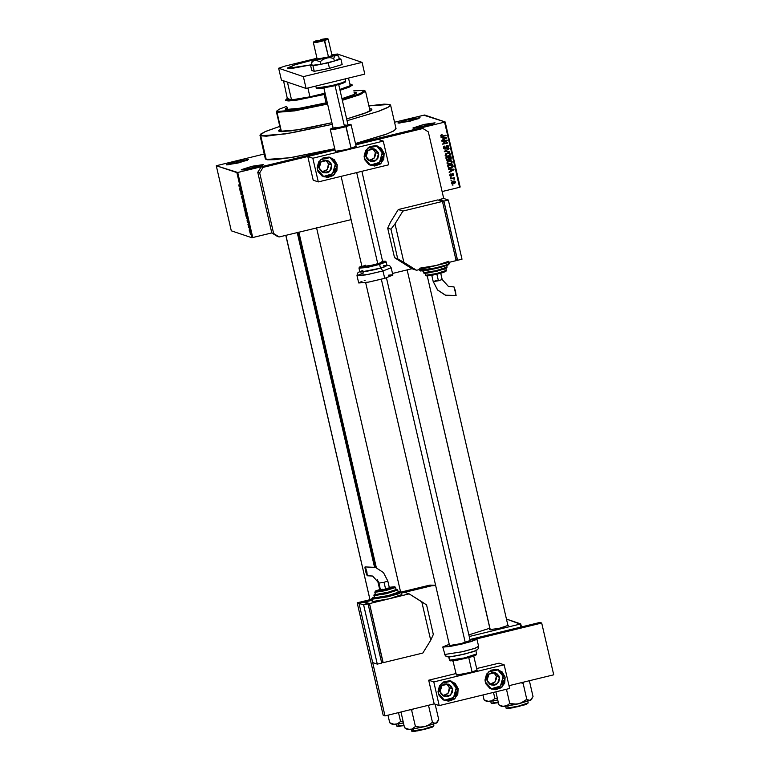 <?xml version="1.0" encoding="UTF-8"?>
<svg xmlns="http://www.w3.org/2000/svg" width="770" height="770" viewBox="0 0 770 770"><rect width="100%" height="100%" fill="white"/><g stroke="black" fill="none" stroke-linecap="round" stroke-linejoin="round"><path stroke-width="1.16" d="M433.962 123.672L414.356 128.195L433.962 123.672M435.06 122.815L424.501 124.394L412.932 127.993L422.615 124.836L435.06 122.815L424.559 126.367L413.057 128.167L425.791 126.068L435.06 122.815M262.329 165.406L242.723 169.929L262.329 165.406M263.427 164.549L252.868 166.127L241.289 169.727L250.972 166.57L263.427 164.549M247.314 160.352L227.708 164.876L247.314 160.352M248.412 159.486L237.853 161.074L226.274 164.674L235.957 161.517L248.412 159.486L237.911 163.038L226.409 164.838L239.143 162.749L248.412 159.486M418.947 118.618L399.341 123.142L418.947 118.618M420.045 117.752L407.311 119.85L397.917 122.94L407.6 119.773L420.045 117.752L409.553 121.304L398.042 123.104L410.776 121.015L420.045 117.752M508.595 625.192L499.499 628.272L489.412 629.687L498.671 628.464L508.595 625.192M371.477 108.916L370.187 111.024L371.477 108.916L371.602 110.11L367.733 112.17L346.654 118.965L364.383 113.479L371.949 109.735L371.477 108.916L369.533 108.666L371.477 108.916M279.058 131.391L280.444 129.235L278.528 130.698L279.991 131.574L290.887 130.862L309.896 127.608L331.899 122.757L297.47 129.88L279.058 131.391M259.933 135.241L264.851 131.776L279.789 126.395L265.948 131.304L260.549 134.182L260.039 135.443L260.722 135.847L266.449 136.165L292.177 132.758L332.265 124.345L285.535 133.884L260.722 135.847L259.942 135.241L265.4 158.909L266.189 159.525L289.828 157.734L334.757 148.716L292.273 157.34L274.986 159.64L267.488 159.785L266.189 159.525L260.722 135.847L266.189 159.525L265.438 158.553M396.059 128.734L394.259 130.631L387.079 133.865L355.461 143.547L385.337 134.509L393.508 131.054L396.059 128.744L390.602 105.076L387.82 107.502L378.984 111.159L347.049 120.649L378.099 111.477L388.792 106.963L390.554 105.432L389.812 104.46L390.602 105.076M468.901 634.894L489.836 628.204L468.901 634.894M297.73 232.386L375.029 567.23L297.73 232.386M378.253 581.186L380.159 589.435L378.253 581.186M252.733 237.574L271.8 232.935L251.886 237.709L236.852 172.615L216.303 165.694L231.327 230.788L251.886 237.709L231.327 230.788L216.303 165.694L264.264 153.962L216.303 165.694L237.699 172.47L252.733 237.574L251.886 237.709L236.852 172.615L237.699 172.47L252.733 237.574M442.124 191.518L459.575 187.274L444.55 122.18L355.528 143.826L421.075 127.887L422.923 128.503L355.759 144.837L378.186 139.389L383.267 141.102L388.725 164.77L383.267 141.102L312.851 158.225L307.769 156.512L313.226 180.18L318.308 181.893L312.851 158.225L318.308 181.893L388.725 164.77L318.308 181.893L313.226 180.18L307.769 156.512L335.027 149.881L307.769 156.512L312.851 158.225L383.267 141.102L378.186 139.389L355.759 144.837L422.923 128.503L421.075 127.887L355.528 143.826L444.55 122.18L459.575 187.274L442.124 191.518M334.796 148.87L237.699 172.47L334.796 148.87M451.875 180.767L451.037 180.469L451.875 180.767M452.644 178.592L450.604 178.592L454.339 177.687L453.848 178.294L454.541 179.198L452.644 178.592L454.541 179.198L453.848 178.294L454.339 177.687L450.604 178.592L452.644 178.592M451.133 177.533L450.286 177.244L451.133 177.533M451.258 176.224L449.978 175.83L449.95 174.472L450.729 173.943L450.315 175.214L451.056 175.781L451.932 173.808L453.357 173.847L453.405 175.445L452.837 175.772L453.126 174.569L452.442 174.107L451.258 176.224L452.529 174.078L453.126 174.569L452.837 175.772L453.655 174.424L452.346 173.625L450.719 175.772L450.729 173.943L449.786 175.387L451.258 176.224M450.142 169.573L448.4 169.044L453.857 169.227L453.973 169.718L449.189 172.47L450.517 171.2L450.142 169.573L450.517 171.2L449.189 172.47L453.973 169.718L453.857 169.227L448.4 169.044L450.142 169.573M446.966 163.144L447.312 161.748L449.112 160.699L451.172 160.709L452.202 161.748L451.923 163.211L450.229 164.26L448.063 164.299L446.966 163.144L448.063 164.299L450.007 164.318L452.231 161.864L451.085 160.68L447.457 161.594L446.966 163.144M445.175 155.405L445.666 153.856L447.553 152.912L449.391 152.98L450.45 154.125L450.046 155.588L448.227 156.58L446.273 156.56L445.175 155.405L446.273 156.56L448.227 156.58L450.45 154.125L449.295 152.941L445.666 153.856L445.175 155.405M440.642 135.78L442.009 134.375L441.239 135.481L441.672 136.059L446.09 135.578L441.739 136.559L440.642 135.78L441.268 136.492L446.09 135.578L441.605 136.04L442.009 134.375L440.642 135.78M442.808 137.83L441.066 137.301L446.533 137.483L446.648 137.974L441.855 140.727L443.183 139.457L442.808 137.83L443.183 139.457L441.855 140.727L446.648 137.974L446.533 137.483L441.066 137.301L442.808 137.83M446.205 140.737L442.096 141.738L441.98 141.266L447.12 140.015L443.578 143.509L447.803 142.979L442.663 144.231L446.205 140.737L442.663 144.231L447.803 142.979L443.578 143.509L447.12 140.015L441.98 141.266L442.096 141.738L446.205 140.737M445.301 149.13L443.703 148.581L443.713 146.733L444.848 146.04L444.059 147.802L445.089 148.677L446.523 145.857L448.323 145.925L448.515 147.811L447.514 148.446L448.101 146.733L446.956 146.175L446.225 148.475L445.301 149.13L446.359 148.119L446.61 146.406L447.591 146.146L448.121 146.82L447.514 148.446L448.717 146.656L447.004 145.655L444.675 148.649L444.078 147.917L444.848 146.04L443.472 148.023L445.301 149.13M449.882 152.008L444.309 151.324L449.122 148.677L444.954 151.382L449.882 152.008L444.954 151.382L449.122 148.677L444.309 151.324L449.882 152.008M447.996 160.401L446.552 160.15L445.82 157.879L450.95 156.628L451.172 159.12L447.996 160.401L449.103 159.457L450.296 159.698L451.287 158.091L450.95 156.628L445.82 157.879L446.966 160.391L447.996 160.401M450.931 168.139L448.486 167.956L447.601 165.608L452.741 164.366L453.02 166.801L450.931 168.139L453.116 166.445L452.741 164.366L447.601 165.608L448.891 168.158L450.931 168.139M453.809 183.78L451.788 183.452L451.961 181.73L453.828 181.056L455.08 181.422L455.359 182.663L454.435 183.568L455.407 181.999L454.579 181.133L453.164 181.162L451.538 182.942L452.346 183.809L453.809 183.78M452.904 185.204L452.057 184.916L452.904 185.204M423.76 115.173L394.567 122.276L424.607 115.038L445.166 121.958L423.76 115.173M249.47 230.942L249.249 230.432L249.47 230.942M249.22 229.123L249.721 230.22L249.22 229.123M248.72 227.718L248.498 227.208L248.72 227.718M248.508 226.524L247.978 224.243L248.508 226.524M247.055 219.979L247.863 221.202L247.401 222.434L247.055 219.979L247.401 222.434L247.863 221.202L247.055 219.979M245.226 213.078L245.091 211.452L245.572 211.856L246.131 215.042L245.226 213.078L246.131 215.042L245.476 211.663L245.226 213.078M243.445 205.349L243.31 203.723L243.849 204.252L244.34 207.303L243.445 205.349L244.34 207.303L243.686 203.935L243.445 205.349M238.912 185.714L238.931 184.79L239.98 187.062L239.21 186.648L238.912 185.714L239.98 187.062L238.931 184.79L238.912 185.714M239.73 188.246L240.529 189.459L240.067 190.691L239.73 188.246L240.067 190.691L240.529 189.459L239.73 188.246M240.952 191.913L240.298 191.701L240.192 191.23L241 191.499L240.923 193.77L241.684 194.454L240.875 194.184L240.952 191.913L240.875 194.184L241.684 194.454L240.923 193.77L241 191.499L240.192 191.23L240.298 191.701L240.952 191.913M242.309 199.507L241.549 196.639L242.127 198.949L241.953 196.793L242.55 198.16L242.637 199.488L242.078 197.264L242.309 199.507L242.078 197.332L242.637 199.488L242.55 198.16L241.992 196.735L242.213 199.035L241.616 196.494L242.309 199.507M243.772 203.492L242.617 201.74L243.002 200.162L242.656 201.519L243.772 203.492L242.656 201.519L243.002 200.162L242.617 201.74L243.772 203.492M244.937 210.807L244.032 207.833L244.841 208.112L244.956 210.816L244.841 208.112L244.032 207.833L244.937 210.807M246.949 218.873L245.813 215.571L246.621 215.841L246.949 218.873L246.621 215.841L245.813 215.571L246.949 218.873M250.414 234.301L249.75 231.674L250.414 234.301M460.191 187.052L445.166 121.958L444.55 122.18L445.166 121.958L460.191 187.052L459.575 187.274L460.191 187.052M520.145 624.104L469.267 636.482L520.145 624.104L520.828 627.069L520.145 624.104L520.761 623.893L506.496 619.09L520.145 624.104M521.463 626.915L520.761 623.893L521.463 626.915M241.414 169.901L251.973 168.312L263.552 164.713L252.926 168.101L241.414 169.901M395.963 128.542L395.28 128.128M368.878 105.827L389.812 104.46L384.086 104.142L368.878 105.827M448.256 167.177L449.526 167.783L447.851 165.781L452.25 164.982L452.49 166.513L449.526 167.783L450.671 167.706L452.394 166.753L452.25 164.982L447.851 165.781L449.228 167.725M239.903 186.763L239.431 186.879L239.903 186.763M239.855 188.429L240.452 189.67L239.855 188.429M241.578 194.011L240.875 194.184L241.578 194.011M244.263 206.812L243.513 204.127L244.456 206.764M245.178 210.316L244.899 208.401L244.822 210.335L244.234 208.343L244.85 208.189L244.234 208.343L245.149 210.326L244.937 208.526L245.168 210.326M244.87 210.297L244.889 208.343L244.234 208.343L244.841 210.335M245.322 211.865L246.005 214.57L245.322 211.865M246.015 216.072L246.718 216.264L246.91 218.401L246.015 216.072L246.641 215.918L246.015 216.072L246.92 218.401L246.641 216.283L246.015 216.072M247.189 220.172L247.776 221.413L247.189 220.172M250.375 233.81L249.846 232.155L250.346 233.83M441.123 135.876L440.796 135.241L441.653 134.481L442.182 134.827L440.786 135.501L441.605 136.04M441.855 136.338L445.58 135.212L446.09 135.578L441.056 136.386M446.1 137.474L446.648 137.974L446.1 137.474M446.032 137.917L441.778 140.361L446.032 137.917M442.346 137.676L441.152 137.647L442.346 137.676M444.579 137.763L442.981 137.686L444.579 137.763M443.289 138.995L442.981 137.686L446.061 137.897L443.751 139.149L442.981 137.686L443.289 138.995M446.716 140.121L447.235 140.525L443.116 143.355L446.716 140.121M447.293 142.604L447.803 142.979L442.606 143.971L447.293 142.604M445.743 140.583L442.038 141.488L445.743 140.583M444.56 146.338L443.616 147.763L444.213 148.495L443.751 148.109M447.639 145.617L448.717 146.656L447.409 148.167L448.304 146.954L447.639 145.617M447.591 146.146L446.148 146.252L446.359 148.119L444.155 149.005M444.242 149.014L445.204 148.841M445.522 148.629L446.494 146.021M446.639 145.973L447.12 145.982M443.684 147.965L444.338 146.425M448.737 148.889L444.492 151.218L448.737 148.889M449.343 151.507L444.377 151.642L449.343 151.507M449.526 153.182L450.45 154.125L448.227 156.58L446.09 156.493L448.419 156.223M448.631 156.127L449.834 155.059L449.911 153.75M446.282 156.012L445.31 155.097L445.753 153.875M446.003 153.673L448.121 153.163M449.006 153.394L446.966 153.288L449.006 153.394L449.844 154.279L449.247 155.627L446.629 156.137L445.31 155.097L446.629 156.137M445.772 155.261L446.966 153.288L445.31 155.097L446.744 156.166L449.122 155.713L449.824 154.192L448.852 153.355L447.264 153.48L445.772 155.261M450.7 158.966L450.546 156.724L451.287 158.091L450.296 159.698L449.276 159.583L450.084 159.467M447.235 160.304L448.641 159.294L446.754 160.295M446.898 159.804L446.061 158.052L447.87 157.609L446.061 158.052L448.333 157.763L447.87 157.609L448.544 158.697L447.88 159.929L446.475 159.515L447.283 159.929M449.16 159.101L448.467 157.465L450.46 157.244L449.998 157.09L450.652 158.062L450.103 159.255L448.833 158.832L449.988 159.274L450.719 158.726L450.46 157.244L448.467 157.465L449.651 159.265M446.937 159.669L446.292 159.044L447.36 159.958L448.525 159.486L448.333 157.763L446.061 158.052L446.937 159.669M451.307 160.911L452.231 161.864L450.007 164.318L447.88 164.222L450.209 163.952M450.411 163.866L451.624 162.797L451.701 161.479M448.073 163.75L447.12 162.922L447.534 161.604M447.793 161.402L449.911 160.892M450.797 161.132L448.746 161.017L450.797 161.132L451.634 162.008L451.028 163.356L448.409 163.866L447.101 162.836L448.409 163.866M447.562 162.99L448.746 161.017L447.101 162.836L448.535 163.904L450.902 163.442L451.634 162.008L450.97 161.2L449.208 161.171L447.996 161.758L447.562 162.99M452.616 165.694L452.337 164.462L453.116 166.445L450.469 167.985L448.679 168.072L451.547 167.6L452.664 166.099M448.506 166.782L448.313 165.935L448.506 166.782M453.434 169.208L453.973 169.718L453.434 169.208M453.357 169.65L449.103 172.095L453.357 169.65M449.68 169.41L448.477 169.39L449.68 169.41M451.903 169.506L450.315 169.429L451.903 169.506M450.614 170.738L450.315 169.429L453.395 169.641L451.076 170.892L450.315 169.429L450.614 170.738M450.44 174.241L450.257 175.618L449.901 175.252M453.174 174.925L452.75 173.587L453.655 174.424L452.943 175.291M452.067 173.914L452.163 174.886L450.277 176.118L451.605 175.396M451.634 175.271L451.98 173.953M449.873 175.127L449.959 174.569M453.934 177.783L454.444 178.149L453.386 178.14L453.934 177.783M454.031 178.322L454.541 179.198L454.031 178.322M453.203 178.37L450.652 178.804L453.665 178.534M452.385 183.741L454.647 182.933L454.339 181.075L455.407 181.999L452.173 183.722M451.778 182.971L451.663 182.211M451.749 182.066L452.587 181.537M454.339 181.605L454.868 182.124L453.665 183.318L452.596 183.337L452.067 182.827L452.818 181.479L454.339 181.605L453.501 181.393M452.818 181.479L451.605 182.673L452.596 183.337M446.061 137.897L443.443 137.84L443.751 139.149L446.061 137.897M453.395 169.641L450.777 169.583L451.076 170.892L453.395 169.641M453.665 183.318L454.82 182.577L454.416 181.633L452.125 182.365L452.327 183.202L453.665 183.318M291.551 99.888L286.18 99.32L287.325 98.464L286.142 99.667L291.551 99.888L287.325 98.464L283.514 80.811L287.162 82.043L287.624 82.881L291.551 99.888L287.325 98.464L283.514 80.811L287.162 82.043L287.624 82.881L291.551 99.888L309.954 96.866L291.551 99.888M323.862 93.757L309.954 96.866L325.123 93.449L323.862 93.757L324.141 94.537L323.862 93.757M286.18 99.33L285.603 100.225L287.951 100.995L296.421 100.148L324.141 94.537L297.489 99.984L288.808 100.976L285.545 100.495M326.066 102.862L324.141 94.537L326.066 102.862M350.235 85.624L351.409 84.43L349.869 84.026L351.274 84.296L350.235 85.624L339.839 89.445L350.235 85.624L348.502 78.126L350.235 85.624M325.065 93.199L309.954 96.866L307.904 87.992L309.954 96.866L325.065 93.199M352.352 85.075L349.262 87.087L340.032 90.263L349.83 86.846L352.179 84.864L351.274 84.296M325.315 94.248L324.141 94.537L325.315 94.248M289.164 82.717L287.624 82.881L289.164 82.717M353.988 92.159L356.038 92.361L356.202 93.103L354.161 92.9M287.162 107.588L285.526 108.57L285.622 109.484L300.204 108.233L327.24 102.574L297.124 108.724L288.74 109.658L285.189 109.148M286.864 106.241L279.452 109.119L277.056 110.793L278.432 111.621L283.456 111.525L302.446 108.676L327.394 103.276L294.949 110.004L277.547 111.448L276.988 112.362L294.641 110.899L327.587 104.075L294.641 110.899L276.988 112.362L281.445 131.651L276.459 111.948L281.002 131.641M365.009 90.956L365.538 91.38L359.532 94.826L342.342 100.254L360.447 94.469L365.307 91.091L364.403 90.533L359.706 93.815L342.15 99.445L360.591 93.449L364.22 91.514L364.393 90.533M354.402 93.95L354.2 94.392L354.402 93.95M364.104 90.398L353.68 90.812M356.038 92.361L356.125 93.276L353.18 94.845L341.967 98.637L352.795 94.999L356.462 92.698L356.038 92.361L356.202 93.103M276.546 111.592L276.988 112.362L277.547 111.448L277.113 110.678L276.546 111.592M287.345 108.329L285.545 109.456M298.856 232.117L376.328 567.683L298.856 232.117M437.61 721.711L438.669 719.459L435.156 704.242L438.669 719.459L436.099 723.184L437.062 722.578L437.61 721.711L435.262 723.386L432.471 722.308L428.746 706.206L429.198 705.108L428.746 706.206L432.471 722.308L428.707 724.974L424.472 726.688L419.939 727.111L415.425 726.457L411.911 729.065L409.091 729.402L404.577 727.746L406.454 728.709M433.731 725.744L431.624 726.976L423.048 729.334L412.027 731.423L411.594 730.99L423.712 729.18L433.866 725.85L433.212 726.736L428.236 728.449L417.802 730.855L412.027 731.423M413.711 731.452L424.501 729.421L433.394 726.293M411.315 729.306L411.729 731.096L411.315 729.306M400.939 711.981L404.577 727.746L400.939 711.981M410.41 709.671L411.7 710.344L415.425 726.457L411.7 710.344L413.538 708.92L411.7 710.344L410.41 709.671M407.292 729.45L404.577 727.746L407.6 729.094L410.525 729.402L424.472 726.688L436.099 723.184L434.357 723.28L432.471 722.308L428.707 724.974L424.472 726.688L419.939 727.111L415.425 726.457L411.911 729.065L407.282 729.45L413.355 728.997L428.216 725.735L437.071 722.568M432.538 727.034L414.982 731.308M412.277 731.433L411.209 729.315M407.186 269.837L490.307 629.879L407.186 269.837M501.616 706.514L498.902 704.81L495.909 691.835L498.902 704.81L501.925 706.157L504.86 706.465L518.807 703.751L530.424 700.248L528.692 700.344L526.796 699.372L520.982 703.039L516.535 704.126L509.75 703.52L506.458 689.265L509.75 703.52L506.246 706.129L501.616 706.514L516.853 704.213L531.204 699.699L532.994 696.523L529.356 680.757L532.994 696.523L530.424 700.248L531.338 699.699L529.587 700.45L526.796 699.372L523.08 683.269L523.523 682.172L523.08 683.269L526.796 699.372L523.042 702.038L518.807 703.751L514.264 704.175L509.75 703.52L506.246 706.129L503.416 706.465L498.902 704.81L500.779 705.772M528.066 702.808L525.949 704.04L517.373 706.398L506.054 708.159L518.037 706.244L528.201 702.914L525.188 704.723L512.127 707.919L506.352 708.487L505.534 706.379M508.036 708.515L518.826 706.485L527.729 703.356M520.809 682.836L523.08 683.269L520.809 682.836M526.872 704.098L509.307 708.371M370.014 599.676L285.891 235.264L370.014 599.676M389.726 722.741L392.536 724.493L389.726 722.741L387.964 715.138L389.726 722.741L392.536 724.493L395.674 724.397L392.748 724.089L389.726 722.741L394.24 724.406L403.49 723.059L392.431 724.445M396.877 726.091L396.463 724.3L396.877 726.091L404 725.234L396.877 726.091M398.86 726.447L396.897 726.254L396.358 724.31M398.523 712.568L400.573 721.452L397.06 724.06L400.573 721.452L398.523 712.568M403.239 721.942L400.573 721.452L403.239 721.942M397.426 726.428L400.131 726.303M484.051 699.805L486.861 701.557L484.051 699.805L482.934 694.983L484.051 699.805L486.861 701.557L490.009 701.46L487.073 701.152L484.051 699.805L488.565 701.47L497.824 700.122L486.765 701.509M491.202 703.154L490.798 701.364L491.202 703.154L498.325 702.298L491.202 703.154M493.185 703.51L491.222 703.318L490.683 701.374M493.493 692.423L494.898 698.515L491.395 701.124L494.898 698.515L493.493 692.423M497.564 699.006L494.898 698.515L497.564 699.006M491.751 703.491L494.456 703.366M368.763 160.535L374.056 158.225L375.414 152.556L378.58 153.625L376.636 159.9L370.274 161.276L366.106 156.656L366.51 157.86L367.964 159.9L371.294 161.536L374.98 161.017L377.781 158.514L378.744 154.885L378.176 152.431L375.722 149.621L373.383 148.754L370.89 148.851L367.675 150.756L366.029 154.135L366.106 156.656L368.05 150.381L374.413 149.005L378.58 153.625L375.414 152.556L374.384 150.266M321.822 171.951L327.115 169.631L328.472 163.972L331.629 165.04L329.695 171.315L323.333 172.692L319.165 168.072L319.001 166.821L319.406 164.328L320.724 162.172L323.949 160.266L327.654 160.487L330.6 162.749L331.629 165.04L331.389 168.794L329.127 171.787L326.846 172.846L323.14 172.624L320.195 170.363L319.165 168.072L321.1 161.796L327.462 160.42L331.629 165.04L328.472 163.972L326.615 160.738M323.092 176.58L332.582 173.76L335.297 164.145L337.222 164.799L334.132 174.771L324.035 176.946L317.413 169.612L317.153 167.619L318.684 161.844L323.121 157.879L328.973 157.051L334.267 159.65L337.222 164.799L336.827 170.748L333.237 175.512L327.645 177.466L321.947 175.964L318.058 171.508L317.413 169.612L320.493 159.64L330.6 157.455L337.222 164.799L335.297 164.145L329.627 157.176M370.033 165.165L379.533 162.355L382.247 152.739L384.163 153.384L381.083 163.356L370.976 165.54L364.354 158.197L364.094 156.204L365.625 150.429L370.062 146.464L375.924 145.645L381.208 148.235L384.163 153.384L383.778 159.332L380.178 164.097L374.586 166.05L368.888 164.549L364.999 160.102L364.354 158.197L367.434 148.225L377.541 146.04L384.163 153.384L382.247 152.739L376.569 145.771M356.019 146.387L346.654 149.592L335.354 151.286L330.33 129.533L335.73 129.091L346.144 126.684L335.47 128.629L330.696 128.908L333.073 127.839L330.677 128.937L333.304 128.965L345.807 126.261L351.159 148.427L339.628 151.035L335.354 151.228M323.689 171.777L326.904 169.881L328.549 166.493L328.472 163.972L325.816 160.102M369.388 160.535L370.63 160.362M371.814 159.948L374.615 157.455L375.49 155.078L375.414 152.556L372.757 148.687M356.144 146.483L351.168 148.427L346.144 126.684L351.062 124.673L350.523 124.336M381.602 150.833L382.507 154.731M382.372 156.743L380.977 160.497L378.262 163.452M376.54 164.472L372.67 165.406M377.714 146.377L380.611 149.101M335.556 166.147L334.661 162.249M333.66 160.506L330.773 157.792M325.729 176.821L329.589 175.878M331.321 174.857L334.036 171.912L335.431 168.158M287.739 68.338L294.708 64.853L312.668 60.108L295.333 64.661L287.46 67.981L288.952 68.482L293.938 68.058L310.907 64.873L287.739 68.338M306.123 88.425L281.416 80.099L278.682 68.27L284.861 66.095L316.287 58.453L284.861 66.095L278.682 68.27L303.39 76.596L278.682 68.27L281.416 80.099L306.123 88.425L303.39 76.596L306.123 88.425L364.807 74.161L362.073 62.322L303.39 76.596L362.073 62.322L337.356 53.996L362.073 62.322L364.807 74.161L306.123 88.425M335.027 54.555L336.432 54.497L334.546 56.364L333.728 58.462L334.324 61.013L333.728 58.462L330.128 57.692L326.451 57.923L335.691 55.142L323.063 59.406L320.176 61.754L320.772 64.305L320.176 61.754L315.363 60.089L326.451 57.923L313.746 60.224L312.736 59.964L313.515 59.463L316.999 58.231L312.793 59.896L311.552 62.784L312.148 65.334L311.552 62.784L312.379 60.686L311.552 62.784L313.255 60.984L315.363 60.089L312.87 60.156L311.552 62.784L313.255 60.984L315.363 60.089L320.176 61.754L323.063 59.406L326.451 57.923L330.128 57.692L333.728 58.462L334.546 56.364L336.48 54.555L334.738 54.429L337.356 53.996L332.746 54.824M358.724 283.014L368.628 282.099L384.702 278.336L382.988 270.934L384.702 278.336L367.588 282.292L358.724 283.014L357.02 275.622L368.666 274.361L382.988 270.934L380.765 268.104L367.136 271.281L359.311 271.897L363.036 271.945L375.596 269.462L384.808 266.844L387.349 265.332L380.765 268.104L382.988 270.934L365.885 274.89L357.02 275.622L363.44 272.927M359.831 271.858L366.876 271.281L380.486 268.133L360.658 272.06L359.831 271.858L358.974 268.153L368.243 267.151L379.639 264.428L379.081 263.725L364.325 267.017L361.842 266.045L360.735 266.468L359.552 267.171L361.419 267.392L369.369 266.083L379.081 263.725L385.221 261.386L382.632 261.242L379.081 263.725L379.639 264.428L366.019 267.575L358.974 268.153L359.34 267.19L361.842 266.035M384.875 261.685L371.958 265.303L361.996 266.622M386.992 265.573L380.486 268.133L379.639 264.428L380.486 268.133L387.002 265.583L386.145 261.887L379.639 264.428L386.145 261.887L385.385 261.184L382.632 261.232M382.777 261.887L377.8 263.831L367.386 266.237L361.996 266.68L365.346 265.207M392.873 275.121L384.702 278.336L392.873 275.131L391.17 267.739L382.988 270.934L391.17 267.739L389.736 265.737L386.906 265.169M383.633 265.573L386.838 265.458M359.831 271.781L362.843 270.376M365.144 280.328L364.229 280.607M362.006 281.339L358.743 282.917M391.834 274.88L388.369 275.159M311.754 70.474L310.493 64.998L313.024 65.854L314.295 71.331L311.754 70.474L314.295 71.331L313.024 65.854L328.232 62.89L329.493 68.366L314.295 71.331L329.493 68.366L328.232 62.89L340.898 59.078L342.159 64.555L329.493 68.366L342.159 64.555L340.898 59.078L339.195 58.501L340.898 59.078L328.232 62.89L313.024 65.854L310.493 64.998L311.754 70.474M311.966 64.555L310.493 64.998L311.966 64.555M313.967 41.628L313.4 42.533L316.971 42.331L324.68 40.56L328.472 56.98L332.024 55.594L325.258 57.817L317.182 59.02L313.39 42.6L324.68 40.56L324.122 39.857L313.977 41.628L317.163 40.435L314.035 41.744L326.037 39.26L326.913 38.5L320.917 39.482L327.288 38.558L324.122 39.857L328.472 56.98L317.182 58.982M320.772 64.305L312.148 65.334L320.772 64.305L334.324 61.013L320.772 64.305M335.691 55.142L338.656 56.191L339.243 58.741L334.324 61.013L339.243 58.741L338.656 56.191L335.691 55.142M333.843 54.526L331.841 54.805L333.843 54.526M359.041 603.42L357.193 602.794L371.689 599.272L357.193 602.794L359.041 603.42L385 715.859L383.152 715.234L357.193 602.794L383.152 715.234L385 715.859L434.145 703.905L439.227 705.618L433.76 681.941L428.678 680.237L434.145 703.905L428.678 680.237L455.936 673.606L428.678 680.237L433.76 681.941L439.227 705.618L509.644 688.496L504.177 664.828L509.644 688.496L439.227 705.618L434.145 703.905L385 715.859L359.041 603.42L363.44 602.342L368.06 603.901L381.728 663.076L377.319 664.154L381.728 663.076L368.06 603.901L363.661 604.97L368.06 603.901L363.44 602.342L359.041 603.42L372.699 662.595L377.319 664.154L363.661 604.97L359.041 603.42L363.661 604.97L377.319 664.154L372.699 662.595L359.041 603.42L371.92 600.282L359.041 603.42M398.071 591.61L400.698 591.63L399.149 592.582L388.532 595.73L375.972 598.223L372.401 598.386L374.316 597.096L372.622 597.838L371.66 599.166L372.17 601.38L373.084 601.601L389.331 598.733L369.523 603.545L364.913 601.986L365.096 602.794L364.913 601.986L369.523 603.545L383.19 662.72L422.797 653.095L430.68 640.236L433.356 634.499L426.532 604.912L409.139 593.911L404.519 592.361L401.536 593.083L431.652 585.758L435.599 585.518L431.652 585.758L429.804 585.142L435.541 585.258L429.804 585.142L401.266 592.072L429.804 585.142L431.652 585.758L401.536 593.083L404.519 592.361L409.139 593.911L389.331 598.733L401.873 594.527L401.353 592.303L397.561 594.084L387.811 596.75L371.843 599.301L386.925 596.962L398.36 593.814L401.353 592.303L400.121 591.524L398.071 591.601L400.275 591.601L398.802 592.727L388.532 595.73L372.401 598.386L371.843 599.301L372.353 601.524L389.331 598.733L401.873 594.517M508.999 685.704L553.697 674.838L541.743 623.055L539.895 622.429L541.743 623.055L476.611 638.888L541.743 623.055L553.697 674.838L508.999 685.704M469.95 639.437L539.895 622.429L469.95 639.437M448.872 261.222L436.33 265.429L456.138 260.616L442.471 201.432L402.864 211.067L394.981 223.916L390.919 229.191L387.685 228.103L394.51 257.69L411.902 268.692L394.51 257.69L397.744 258.778L394.51 257.69L387.685 228.103L390.919 229.191L397.744 258.778L416.522 270.241L411.902 268.692L392.479 273.408L411.902 268.692L416.522 270.241L436.33 265.429L419.352 268.22M443.722 198.448L428.351 131.872L422.923 128.503L428.351 131.872L443.722 198.448L448.342 200.008L443.944 201.076L439.324 199.526L443.722 198.448L439.324 199.526L439.506 200.325L439.324 199.526L443.944 201.076L448.342 200.008L462 259.182L457.601 260.26L443.944 201.076L457.601 260.26L462 259.182L448.342 200.008L443.722 198.448M335.027 149.881L263.022 167.388L261.174 166.763L257.796 172.278L259.644 172.894L273.648 233.551L271.8 232.935L257.796 172.278L271.8 232.935L277.229 236.303L279.077 236.919L351.139 219.662L279.077 236.919L271.8 232.935L279.077 236.919L273.648 233.551L259.644 172.894L257.796 172.278L261.174 166.763L263.022 167.388L259.644 172.894L263.022 167.388L335.027 149.881M453.867 286.796L455.532 291.262L455.965 295.67L445.561 295.228L437.63 290.021L433.24 281.589L438.39 280.79L433.289 281.628L437.601 289.972L445.358 295.16L456.1 295.42L454.021 286.921L448.371 286.527L453.867 286.796L448.477 286.565L442.144 279.529L438.39 280.79L436.869 274.207L438.39 280.79L442.144 279.529L440.69 273.225M449.199 263.302L446.379 264.947L434.954 268.095L419.862 270.434L420.353 270.982L419.689 270.299L435.839 267.893L445.58 265.217L449.382 263.436L448.602 264.697L442.981 266.738L426.975 270.434L420.353 270.982M422.663 271.021L436.898 268.345L447.168 265.342L448.641 264.216M446.956 266.978L444.694 268.297L435.55 270.809L423.481 272.686L423.972 273.225L423.481 272.686L436.253 270.645L447.091 267.084L446.706 268.047L444.155 269.173L429.775 272.715L423.972 273.225L422.98 271.002M425.887 273.263L437.119 271.156L446.388 267.893M446.282 270.453L436.475 273.581L425.627 275.285L426.108 275.824L425.656 275.381M427.013 275.901L437.572 274.033L445.714 271.348M425.175 273.321L425.627 275.285L436.811 273.504L446.292 270.386L445.897 271.348L443.462 272.387L430.218 275.554L426.118 275.824L425.175 273.321M419.64 269.481L419.862 270.434L419.64 269.481M439.15 264.716L433.423 266.112M442.471 201.432L437.851 199.882L442.471 201.432L402.864 211.067L398.244 209.507L437.851 199.882L398.244 209.507L402.864 211.067L394.981 223.916L403.865 262.387L416.522 270.241L456.138 260.616L442.471 201.432M387.685 228.103L390.361 222.366L398.244 209.507L390.361 222.366L387.685 228.103M439.314 200.373L443.992 201.778L442.625 202.106L443.992 201.778L457.313 259.48L455.946 259.808L457.313 259.48L443.992 201.778L439.314 200.373M456.138 259.76L457.601 260.26L456.138 259.76M448.804 264.428L448.419 264.764M447.514 265.198L436.898 268.345L424.337 270.838M445.493 268.663L427.196 273.119M425.079 273.321L425.627 275.285M445.455 271.579L441.104 273.109M439.4 273.571L435.685 274.476M433.808 274.88L427.831 275.862M426.532 275.843L425.502 275.188M420.767 271.002L419.506 269.519M455.907 295.67L445.358 295.16L437.601 289.972L433.289 281.628M431.787 275.285L433.24 281.579L437.004 280.319M394.981 223.916L390.919 229.191L397.744 258.778L403.865 262.387L394.981 223.916M330.696 128.908L330.349 129.447L335.345 129.158L346.144 126.684L351.12 124.73L356.404 147.628M348.05 124.981L340.321 127.425L333.198 128.407L344.488 126.367L335.065 85.557L344.488 126.367L348.05 124.971L338.713 84.575M476.928 670.112L472.068 672.152L468.709 657.599L472.068 672.152L456.389 675.107L453.001 660.862M465.244 642.565L381.362 279.24L465.244 642.565M377.8 263.831L356.731 172.547L377.8 263.831M347.915 124.413L350.562 124.451L345.807 126.261L350.514 124.326L347.915 124.413M335.595 127.358L333.208 128.359M346.086 124.99L344.998 125.154M332.207 56.374L328.232 39.164L324.68 40.56L328.193 39.126L327.288 38.558M319.021 88.675L333.256 86.009L343.526 82.996L344.998 81.88M345.557 80.956L342.737 82.611L331.312 85.749L316.22 88.098L316.711 88.637L316.22 88.098L332.188 85.547L341.938 82.881L345.74 81.1L344.96 82.352L339.329 84.392L323.323 88.098L316.711 88.637L315.613 86.115M320.686 88.492L333.256 86.009L343.863 82.862M344.777 82.419L345.153 82.082M489.672 684.26L494.975 681.951L496.323 676.281L499.489 677.35L497.545 683.625L491.183 685.002L487.015 680.382L487.42 681.585L489.874 684.386L493.464 685.329L495.89 684.742L498.691 682.239L499.653 678.611L499.085 676.156L496.64 673.346L494.301 672.479L491.799 672.576L488.584 674.481L486.938 677.86L487.015 680.382L488.96 674.106L495.322 672.73L499.489 677.35L496.323 676.281L495.293 673.991M442.731 695.676L448.025 693.356L449.382 687.697L452.548 688.765L450.604 695.041L444.242 696.417L440.074 691.797L439.911 690.546L440.873 686.907L442.586 685.05L444.858 683.991L448.564 684.212L451.518 686.474L452.712 690.026L452.298 692.519L450.036 695.512L447.765 696.571L444.049 696.35L441.104 694.088L440.074 691.797L442.019 685.521L448.381 684.145L452.548 688.765L449.382 687.697L447.524 684.463M444.001 700.305L453.501 697.485L456.215 687.87L458.131 688.524L455.051 698.486L444.945 700.671L438.322 693.337L438.063 691.345L439.593 685.569L444.03 681.604L449.882 680.776L455.176 683.375L458.131 688.524L457.746 694.473L454.146 699.227L448.554 701.191L442.856 699.689L438.967 695.233L438.322 693.337L441.403 683.365L451.509 681.181L458.131 688.524L456.215 687.87L450.537 680.901M490.942 688.89L500.442 686.07L503.156 676.455L505.072 677.109L501.992 687.081L491.886 689.256L485.273 681.922L485.013 679.929L486.534 674.154L490.981 670.189L496.833 669.361L502.127 671.96L505.072 677.109L504.687 683.057L501.087 687.822L495.505 689.776L489.797 688.274L485.909 683.818L485.273 681.922L488.353 671.95L498.45 669.765L505.072 677.109L503.156 676.455L497.478 669.486M476.668 668.562L499.095 663.114L504.177 664.828L433.76 681.941L504.177 664.828L499.095 663.114L476.668 668.562M444.598 695.503L447.813 693.606L449.459 690.218L449.382 687.697L446.725 683.827M490.298 684.26L491.539 684.087M492.733 683.673L494.763 682.191L496.409 678.803L496.323 676.281L493.666 672.412M477.053 670.208L467.573 673.317L456.273 674.953M502.512 674.559L503.416 678.457M503.282 680.468L501.886 684.222L499.172 687.167M497.449 688.188L493.58 689.131M498.623 670.102L501.52 672.816M456.475 689.872L455.57 685.974M454.579 684.232L451.682 681.517M446.639 700.546L450.508 699.603M452.231 698.582L454.945 695.637L456.341 691.884M478.401 646.309L475.157 648.205L462.019 651.824L444.665 654.519L446.59 656.685L444.665 654.519L463.03 651.584L474.243 648.523L478.613 646.473L478.497 648.263L477.458 649.726L472.847 651.786L458.448 655.462L449.257 656.897L445.349 655.925L442.75 646.964L449.17 644.269L442.75 646.964M450.181 656.791L464.406 654.115L474.686 651.102L476.149 649.986M476.495 653.807L473.916 655.318L463.453 658.196L449.651 660.333L450.142 660.881L449.488 660.208L464.262 658.004L476.659 653.932L475.889 655.164L470.576 657.07L456.389 660.352L450.142 660.881M452.279 660.92L465.244 658.485L474.589 655.751L475.927 654.731M449.439 645.356L365.673 282.619M448.862 656.925L449.651 660.333L448.862 656.925M476.697 638.917L472.53 641.121L461.326 644.192L442.952 647.118L449.776 646.55L462.481 643.913L476.428 639.572L476.697 638.917L469.95 639.475L476.697 638.917M476.312 650.198L475.927 650.525M475.023 650.968L464.406 654.115L451.846 656.598M470.095 640.524L460.739 643.73L449.555 645.51L461.442 643.566L470.22 640.611M474.897 655.616L465.244 658.485L453.8 660.756M450.556 660.901L449.488 660.208L448.727 656.925M448.284 656.762L446.59 656.685M384.047 582.274L387.801 581.023L384.047 582.274L385.664 589.31L389.428 588.068L380.572 590.147L385.664 589.31L384.047 582.274L378.946 583.111L384.047 582.274M367.184 575.806L364.942 568.068L365.019 566.97L365.471 567.365L366.847 571.6L367.184 575.806L365.509 571.34L365.076 566.932L375.49 567.375L383.412 572.582L387.801 581.013L383.441 572.63L375.683 567.442L365.134 566.932L366.799 571.398L367.242 575.816L372.565 576.037L378.898 583.073L380.515 590.109M367.28 575.787L372.67 576.076L378.898 583.073M398.215 592.246L388.186 595.614L374.605 597.847L374.095 595.624L386.165 593.757L397.705 590.032L386.867 593.593L374.095 595.624L374.605 597.847L387.377 595.807L395.174 593.68L398.215 592.255L397.705 590.032L396.656 589.358L387.387 592.621L374.653 594.71L373.95 595.518L374.653 594.71L391.468 591.553L396.483 589.782L395.972 589.3L397.705 590.032M396.05 589.628L387.272 592.582L375.385 594.536L374.875 592.313L375.385 594.536L386.569 592.746L396.05 589.637L395.539 587.414L386.059 590.532L374.875 592.313L375.433 591.399L380.351 589.377L377.165 590.359L375.587 591.023L375.914 591.447L382.709 590.426L394.933 586.779L386.473 589.579L375.433 591.399L374.875 592.313L385.722 590.609L395.53 587.481M400.698 591.63L401.353 592.303M383.19 662.72L381.728 662.229L383.19 662.72L422.797 653.095L430.68 640.236L421.796 601.774L409.139 593.911L369.523 603.545L383.19 662.72M382.902 661.95L369.581 604.248L365.192 602.766L369.581 604.248L382.902 661.95L381.535 662.277L382.902 661.95M364.913 601.986L371.92 600.282L364.913 601.986M368.214 604.575L369.581 604.248L368.214 604.575M375.183 594.094L374.653 594.71L375.183 594.094M374.875 592.313L375.26 594.43M394.51 586.759L389.264 587.327M380.64 589.974L382.651 589.271M386.02 588.453L388.773 588.001M365.134 566.932L375.683 567.442M378.946 583.111L372.67 576.076L367.656 575.71M430.68 640.236L433.356 634.499L426.532 604.912L421.796 601.774L430.68 640.236M379.687 589.56L377.406 579.694M374.49 567.067L297.249 232.502M444.675 148.649L444.213 148.495M450.719 175.772L450.257 175.618M452.77 174.078L452.308 173.924M370.091 111.082L365.538 91.38M400.525 591.581L316.547 227.814M413.76 730.181L413.48 728.978M376.232 567.644L298.77 232.136M433.481 724.175L433.866 725.85M427.273 275.91L508.046 625.769M407.109 269.856L490.221 629.889M507.805 706.042L508.084 707.245M531.935 698.775L531.396 699.641M527.806 701.239L528.201 702.914M285.805 235.283L369.937 599.695M398.629 723.973L398.908 725.176M404.086 725.638L397.176 726.418M493.233 702.24L492.954 701.037M498.411 702.702L491.501 703.482M357.02 275.622L357.434 273.196L359.734 271.435M361.996 266.68L341.139 176.34M312.293 60.84L312.736 59.973M336.432 54.497L338.174 55.796M445.859 268.528L446.292 270.386M446.735 265.515L447.091 267.084M449.122 262.32L449.382 263.436M333.198 128.407L323.872 88.001M361.871 171.306L382.931 262.522M386.463 277.816L470.48 641.766M473.781 656.059L477.313 671.353M345.74 81.1L345.23 78.915M475.899 650.65L476.659 653.932M476.9 639.081L478.613 646.473M387.801 581.013L389.428 588.049M395.539 587.414L394.548 586.702L389.254 587.318M372.17 601.38L371.814 598.434L374.307 597.087M374.461 597.732L373.97 595.066L375.183 594.074M380.351 589.377L375.49 591.042L374.749 592.217M397.07 589.377L395.963 589.281"/></g></svg>
